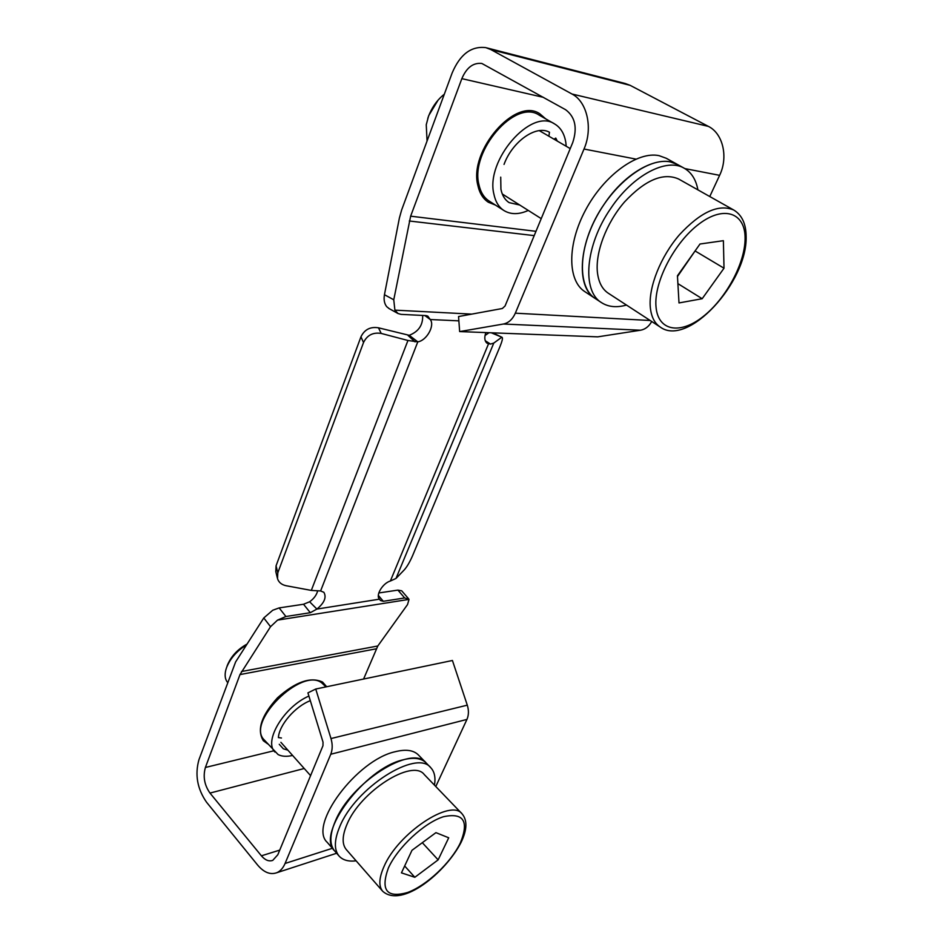 <?xml version="1.0" encoding="UTF-8"?>
<svg xmlns="http://www.w3.org/2000/svg" width="943" height="943" viewBox="0 0 943 943"><rect width="100%" height="100%" fill="white"/><g stroke="black" fill="none" stroke-linecap="round" stroke-linejoin="round"><path stroke-width="1.41" d="M684.264 168.255L666.277 158.283L659.098 155.666C637.574 150.939 603.956 175.374 585.568 210.053C566.967 244.661 567.58 280.731 584.837 291.646L595.257 298.518C575.371 287.002 578.424 241.255 604.157 204.23C626.022 171.308 659.782 153.662 677.475 164.495L670.332 161.901C648.878 157.269 615.154 181.928 596.554 216.772C577.753 251.545 578.118 287.674 595.257 298.518L601.575 302.679C581.76 291.222 585.002 245.416 610.864 208.262C632.836 175.233 666.642 157.457 684.264 168.255C691.467 172.428 696.017 179.642 697.903 189.873M626.47 305.06C616.722 307.819 608.412 307.029 601.575 302.679M554.071 139.222L555.745 138.079L557.325 141.108M504.034 164.412L504.034 164.412C512.403 141.332 536.378 124.594 549.486 132.268L548.861 136.205M495.405 205.055L488.321 202.226C483.04 198.761 479.551 193.174 477.877 185.453C468.518 150.892 515.361 96.728 539.82 113.785L545.726 118.877M528.28 210.442C518.909 214.65 510.8 214.686 503.939 210.537L489.122 201.024C483.971 197.653 480.576 192.207 478.95 184.698C469.897 151.092 515.385 98.532 539.148 115.117L554.673 123.981C560.826 127.682 564.562 133.989 565.871 142.9L566.189 146.259M503.939 210.537C498.812 207.189 495.476 201.743 493.92 194.211C485.162 160.546 531.086 107.467 554.673 123.981M519.711 205.02L509.114 202.615C504.894 199.881 502.171 195.413 500.922 189.225L500.721 177.143M403.015 759.846C364.611 768.345 315.599 833.966 334.588 850.869C329.484 844.61 329.661 834.885 335.107 821.695C350.584 782.501 412.174 743.98 426.118 762.911C421.321 758.125 413.612 757.099 403.015 759.846M430.786 767.72L418.409 754.966C413.564 750.133 405.844 749.048 395.235 751.712C356.808 759.94 308.102 825.266 327.221 842.347L339.044 856.008C333.963 849.796 334.176 840.072 339.669 826.87C355.263 787.641 416.924 748.86 430.786 767.72C434.511 771.704 435.737 777.515 434.464 785.142M281.462 737.992L278.397 737.591C279.163 724.967 295.23 706.39 310.318 700.673M267.718 743.897L263.345 740.75C256.637 729.858 261.352 715.537 277.513 697.785C295.536 681.777 310.553 676.532 322.553 682.037L326.679 686.74M292.601 755.449C286.731 756.816 281.898 756.522 278.091 754.553L264.264 739.96C245.522 722.267 301.854 666.701 321.763 682.909L325.96 686.893M274.92 752.054C263.415 741.186 284.126 706.672 308.903 696.064M287.874 750.156L283.336 748.801L279.258 744.286M356.124 860.829C348.462 861.749 342.757 860.134 339.044 856.008M427.78 118.464L428.747 115.541L438.118 100.088M444.318 94.206L442.656 95.573C436.35 101.113 431.635 108.056 428.487 116.39L426.248 124.747L427.061 141.037M680.033 272.126L688.838 259.726M677.475 276.535L695.462 250.414M702.181 298.719L724.012 268.213L723.387 240.689L700.001 244.013L677.439 275.78L679.007 302.939L702.181 298.719L677.887 283.631M695.486 251.192L724.012 268.213M733.795 210.053L678.559 178.981C663.118 172.298 645.083 179.983 624.443 202.038C606.125 223.22 595.033 253.078 597.485 272.951C598.722 282.511 602.318 289.253 608.282 293.214L660.194 327.021C654.454 323.213 651.141 316.506 650.269 306.923C648.56 286.967 660.619 256.543 679.502 234.689C700.708 211.892 718.814 203.676 733.795 210.053C741.929 215.016 746.043 223.821 746.137 236.469C747.528 282.287 687.718 347.59 660.194 327.021M226.992 666.359L227.334 665.345C231.035 656.375 237.612 649.279 247.054 644.069M246.5 644.929C236.929 650.835 230.292 658.355 226.591 667.514L225.896 669.683C224.505 675.011 225.035 679.231 227.475 682.343M414.837 877.285L438.141 859.863L448.715 837.785L435.937 832.645L411.985 850.303L401.447 872.864L414.837 877.285L404.665 865.98M422.311 842.688L438.141 859.863M462.046 813.809L424.256 774.533C412.421 758.467 360.143 791.413 346.847 824.665C342.12 835.958 341.932 844.256 346.293 849.572L382.681 891.253C378.532 886.172 378.968 877.945 383.99 866.57C398.17 833.07 450.895 798.344 462.046 813.809C467.48 820.245 467.15 829.769 461.068 842.405C445.685 872.44 401.918 908.604 382.681 891.253M378.473 327.81L381.208 333.433C373.039 332.125 367.145 335.154 363.526 342.521L360.945 336.828C364.528 329.508 370.363 326.502 378.473 327.81L409.215 335.307C418.609 331.63 423.089 325.005 422.641 315.434M363.585 679.031L377.801 645.99L407.529 604.581L409.014 599.383L404.665 597.956L383.306 601.292L380.43 600.514L379.605 599.276C375.184 595.752 382.54 583.234 390.367 581.018L396.001 578.448L404.476 569.655C407.14 566.554 409.828 561.945 412.527 555.804L500.085 346.329C502.183 341.142 502.878 338.148 502.136 337.358L491.315 332.796M277.348 577.953L275.792 571.588L276.063 565.812L277.796 572.849L277.513 578.66C278.763 582.397 281.627 584.754 286.094 585.721L311.308 590.412L407.954 340.482L417.796 341.849L409.215 335.307M389.211 308.656L386.724 306.687C384.355 303.658 383.601 299.674 384.449 294.711L399.396 217.986L401.624 210.018L452.121 73.047C460.019 54.352 471.252 45.889 485.81 47.633L490.855 49.578L571.988 94.017C587.206 101.726 593.1 128.366 584.012 149.029L515.326 313.182C512.579 319.323 508.619 322.93 503.456 324.015L459.654 331.582L458.557 316.542L502.336 308.502L505.059 305.992L572.743 142.534C577.564 127.776 575.171 116.838 565.6 109.706L481.849 63.464C473.245 62.497 466.573 67.566 461.846 78.646L410.641 216.183L393.761 299.78L394.893 310.141L398.005 313.512L401.058 314.373L426.024 315.599L427.804 316.117L430.232 319.524L424.857 315.54M404.665 597.956L397.911 590.106L401.694 590.801L408.684 598.876M263.781 617.96L272.739 610.251L279.14 607.905L285.906 616.51L277.537 620.117L270.535 626.694L263.781 617.96L235.62 661.927L198.949 759.693C194.765 774.698 197.299 788.867 206.529 802.198L257.628 865.061C263.91 872.452 270.276 875.01 276.747 872.735C280.307 871.202 283.077 868.114 285.069 863.47L330.769 754.247C332.584 749.567 332.655 744.333 330.993 738.558L315.74 689.027L307.925 692.869L323.025 742.129L322.966 745.724L277.82 854.747L272.751 860.381C268.92 861.702 265.136 860.181 261.4 855.82L209.983 793.075C204.383 785.059 202.863 776.525 205.397 767.472L239.982 674.587L270.535 626.694M381.208 333.433L407.954 340.482M277.796 572.849L363.526 342.521M276.063 565.812L360.945 336.828M379.499 599.17L316.907 609.072C324.392 602.883 326.714 597.284 323.862 592.298L320.608 590.955L311.308 590.412M415.038 341.861L408.001 335.425M485.857 332.584C484.136 337.535 484.537 341.083 487.059 343.228L490.49 344.077L493.778 343.075L501.287 337.594M485.02 335.508L489.028 332.714M490.49 344.077L485.268 340.753M390.367 581.018L488.474 343.936L485.951 342.085M303.528 604.251L310.306 612.702L316.907 609.072L309.622 601.775L303.528 604.251L279.14 607.905M310.306 612.702L285.906 616.51M309.622 601.775C313.807 598.77 316.483 595.174 317.638 591.002M320.608 590.955L417.796 341.849C426.649 340.623 435.136 325.453 430.232 319.524L458.876 320.856M397.911 590.106L378.791 592.97M651.707 321.492C648.973 326.455 645.248 329.366 640.521 330.227L597.709 336.851L459.654 331.582M486.635 47.845L625.28 83.526L630.172 85.353L708.405 126.397C722.998 133.505 728.467 157.163 719.615 175.339L709.761 196.533M315.74 689.027L452.428 660.489L467.292 705.164C468.907 710.374 468.789 715.136 466.938 719.426L435.784 786.509M745.088 238.178C745.253 212.894 724.071 205.008 699.199 223.868C674.316 242.351 653.782 282.311 655.998 306.569C657.837 331.123 680.056 334.812 702.9 316.73C725.78 298.99 745.276 263.227 745.088 238.178M460.314 842.983C469.249 821.188 463.626 812.43 443.469 816.721C424.279 822.72 397.746 847.274 388.375 868.008C380.347 890.239 386.771 898.384 407.659 892.467C426.778 885.43 450.837 862.704 460.314 842.983M384.449 294.711L393.761 299.78M396.001 578.448L493.778 343.075M378.332 595.41L383.306 601.292M640.521 330.227L503.456 324.015M650.198 320.502L515.326 313.182M719.615 175.339L684.842 168.585M635.888 159.096L584.012 149.029M708.405 126.397L571.988 94.017M630.172 85.353L490.855 49.578M332.372 848.299L285.069 863.47M466.938 719.426L330.769 754.247M467.292 705.164L330.993 738.558M279.741 850.115L261.4 855.82M304.224 768.498L209.983 793.075M273.8 750.793L205.397 767.472M376.245 648.808L239.982 674.587M377.801 645.99L241.491 671.534M409.014 599.383L277.537 620.117M471.736 314.113L394.893 310.141M534.198 235.62L409.286 220.992M535.978 231.318L410.641 216.183M543.545 97.377L461.846 78.646M541.235 218.635L502.289 193.987M570.232 148.605L539.29 130.641M310.589 775.641L280.896 742.318M492.788 332.855L502.136 337.358M398.005 313.512L388.787 308.42M336.651 853.25L276.747 872.735"/></g></svg>
